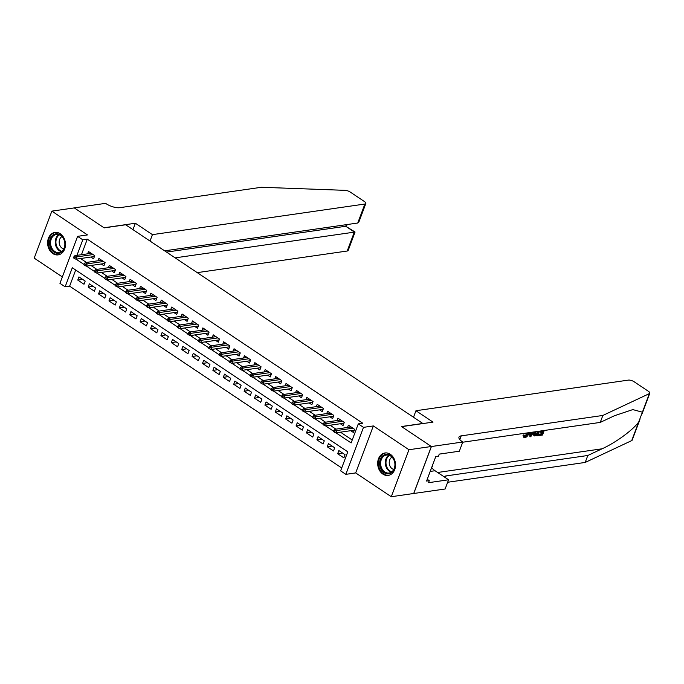 <?xml version="1.0" encoding="UTF-8"?>
<svg xmlns="http://www.w3.org/2000/svg" width="684" height="684" viewBox="0 0 684 684"><rect width="100%" height="100%" fill="white"/><g stroke="black" fill="none" stroke-linecap="round" stroke-linejoin="round"><path stroke-width="1.03" d="M52.822 253.567A11.337 8.866 -98.2 0 0 58.166 254.876A11.337 8.866 -98.2 0 0 65.399 245.838A11.337 8.866 -98.2 0 0 60.269 233.748A11.337 8.866 -98.2 0 0 54.925 232.44A11.337 8.866 -98.2 0 0 47.692 241.478A11.337 8.866 -98.2 0 0 52.822 253.567M382.886 474.097A11.337 8.866 -98.2 0 0 388.221 475.414A11.337 8.866 -98.2 0 0 395.463 466.368A11.337 8.866 -98.2 0 0 390.333 454.287A11.337 8.866 -98.2 0 0 384.989 452.97A11.337 8.866 -98.2 0 0 377.756 462.016A11.337 8.866 -98.2 0 0 382.886 474.097M75.693 270.026L69.623 286.16L65.142 286.81L59.944 283.338L77.608 236.348L82.807 239.819L76.959 255.363M422.943 423.558L125.676 224.771L104.165 227.875L74.274 207.902L51.864 211.134L34.2 258.124L62.347 276.934M422.986 423.43L401.474 426.525L431.365 446.498L413.7 493.489L391.291 496.721L408.955 449.73L373.344 425.935L363.486 427.355L345.822 474.354L340.623 470.874L347.788 451.825L72.299 267.76L65.142 286.81M373.344 425.935L355.68 472.926L391.291 496.721M355.68 472.926L345.822 474.354M69.623 286.16L341.718 467.967M431.365 446.498L408.955 449.73M90.844 257.047L93.546 258.851L94.743 255.671L88.501 251.507L87.629 253.824M101.241 263.99L103.942 265.794L105.139 262.622L98.898 258.449L98.026 260.766M111.637 270.932L114.339 272.736L115.536 269.564L109.295 265.401L108.423 267.718M122.034 277.884L124.736 279.688L125.924 276.507L119.691 272.343L118.819 274.66M132.431 284.826L135.133 286.63L136.321 283.458L130.088 279.286L129.216 281.611M142.828 291.769L145.53 293.581L146.718 290.401L140.485 286.237L139.613 288.554M153.225 298.72L155.918 300.524L157.115 297.352L150.882 293.179L150.01 295.497M163.613 305.662L166.315 307.467L167.512 304.294L161.27 300.131L160.398 302.448M174.01 312.614L176.711 314.418L177.908 311.237L171.667 307.073L170.795 309.39M184.406 319.556L187.108 321.36L188.305 318.188L182.064 314.016L181.192 316.341M194.803 326.499L197.505 328.303L198.693 325.131L192.46 320.967L191.588 323.284M205.2 333.45L207.902 335.254L209.09 332.082L202.857 327.91L201.985 330.227M215.597 340.393L218.299 342.197L219.487 339.025L213.254 334.852L212.382 337.178M225.994 347.344L228.687 349.148L229.884 345.967L223.651 341.803L222.779 344.12M236.382 354.286L239.084 356.09L240.281 352.918L234.039 348.746L233.167 351.072M246.779 361.229L249.48 363.033L250.677 359.861L244.436 355.697L243.564 358.014M257.175 368.18L259.877 369.984L261.074 366.812L254.833 362.64L253.961 364.957M267.572 375.123L270.274 376.927L271.462 373.755L265.23 369.582L264.357 371.908M277.969 382.074L280.671 383.878L281.859 380.697L275.626 376.533L274.754 378.851M288.366 389.016L291.068 390.821L292.256 387.648L286.023 383.476L285.151 385.802M298.763 395.959L301.456 397.763L302.653 394.591L296.42 390.427L295.548 392.744M309.151 402.91L311.853 404.714L313.05 401.534L306.808 397.37L305.936 399.687M319.548 409.853L322.249 411.657L323.447 408.485L317.205 404.312L316.333 406.638M329.944 416.804L332.646 418.608L333.843 415.427L327.602 411.264L326.73 413.581M340.341 423.747L343.043 425.551L344.232 422.379L337.999 418.206L337.127 420.523M342.547 453.022L337.657 453.731L343.89 457.895L345.087 454.723L338.845 450.551L337.657 453.731M332.15 446.079L327.26 446.78L333.493 450.953L334.69 447.781L328.448 443.608L327.26 446.78M321.754 439.137L316.863 439.838L323.096 444.001L324.293 440.829L318.051 436.666L316.863 439.838M311.357 432.185L306.466 432.895L312.708 437.059L313.896 433.887L307.663 429.714L306.466 432.895M300.96 425.243L296.069 425.944L302.311 430.116L303.499 426.936L297.266 422.772L296.069 425.944M290.563 418.292L285.673 419.001L291.914 423.165L293.103 419.993L286.87 415.821L285.673 419.001M280.166 411.349L275.276 412.05L281.517 416.223L282.714 413.05L276.473 408.878L275.276 412.05M269.778 404.406L264.888 405.108L271.12 409.28L272.317 406.099L266.076 401.935L264.888 405.108M259.381 397.455L254.491 398.165L260.724 402.329L261.921 399.157L255.679 394.984L254.491 398.165M248.985 390.513L244.094 391.214L250.327 395.386L251.524 392.206L245.282 388.042L244.094 391.214M238.588 383.562L233.697 384.271L239.939 388.435L241.127 385.263L234.894 381.099L233.697 384.271M228.191 376.619L223.3 377.32L229.542 381.492L230.73 378.32L224.497 374.148L223.3 377.32M217.794 369.676L212.904 370.377L219.145 374.55L220.333 371.369L214.101 367.205L212.904 370.377M207.397 362.725L202.507 363.435L208.748 367.599L209.945 364.427L203.704 360.254L202.507 363.435M197.009 355.783L192.118 356.484L198.351 360.656L199.548 357.476L193.307 353.312L192.118 356.484M186.612 348.831L181.722 349.541L187.955 353.705L189.152 350.533L182.91 346.369L181.722 349.541M176.215 341.889L171.325 342.599L177.558 346.762L178.755 343.59L172.513 339.418L171.325 342.599M165.819 334.946L160.928 335.647L167.161 339.82L168.358 336.639L162.125 332.475L160.928 335.647M155.422 327.995L150.531 328.705L156.773 332.869L157.961 329.697L151.728 325.524L150.531 328.705M145.025 321.053L140.135 321.754L146.376 325.926L147.564 322.745L141.332 318.582L140.135 321.754M134.628 314.11L129.738 314.811L135.979 318.975L137.168 315.803L130.935 311.639L129.738 314.811M124.24 307.159L119.349 307.868L125.582 312.032L126.779 308.86L120.538 304.688L119.349 307.868M113.843 300.216L108.953 300.917L115.186 305.09L116.383 301.909L110.141 297.745L108.953 300.917M103.446 293.265L98.556 293.975L104.789 298.138L105.986 294.966L99.744 290.794L98.556 293.975M93.05 286.322L88.159 287.024L94.392 291.196L95.589 288.015L89.356 283.851L88.159 287.024M85.192 281.073L78.959 276.909L77.762 280.081L84.004 284.245L85.192 281.073M335.981 432.818L351.131 442.933L358.288 423.883L362.768 423.242L87.287 239.169L81.447 254.713M80.575 258.526L86.441 262.442M90.972 265.469L96.837 269.385M101.369 272.412L107.234 276.336M111.766 279.363L117.622 283.279M122.162 286.305L128.019 290.221M132.551 293.256L138.416 297.172M142.947 300.199L148.813 304.115M153.344 307.142L159.21 311.058M163.741 314.093L169.606 318.009M174.138 321.035L180.003 324.951M184.535 327.987L190.391 331.902M194.931 334.929L200.788 338.845M205.32 341.872L211.185 345.788M215.716 348.823L221.582 352.739M226.113 355.766L231.979 359.681M236.51 362.708L242.375 366.633M246.907 369.659L252.772 373.575M257.304 376.602L263.16 380.518M267.701 383.553L273.557 387.469M278.089 390.496L283.954 394.411M288.486 397.438L294.351 401.363M298.882 404.389L304.748 408.305M309.279 411.332L315.144 415.248M319.676 418.283L325.541 422.199M330.073 425.226L335.929 429.142M340.47 432.168L352.217 440.026M350.738 430.689L353.44 432.493L354.628 429.321L348.395 425.157L347.523 427.474M77.608 236.348L87.466 234.92L51.864 211.134M87.287 239.169L82.807 239.819M358.288 423.883L363.486 427.355M76.095 259.168L84.029 264.469M86.492 266.119L94.426 271.42M96.889 273.061L104.823 278.362M107.285 280.004L115.22 285.313M117.674 286.955L125.617 292.256M128.07 293.898L136.013 299.199M138.467 300.84L146.41 306.15M148.864 307.791L156.798 313.092M159.261 314.734L167.195 320.044M169.658 321.685L177.592 326.986M180.054 328.628L187.989 333.929M190.443 335.57L198.386 340.88M200.839 342.522L208.782 347.823M211.236 349.464L219.179 354.774M221.633 356.415L229.567 361.716M232.03 363.358L239.964 368.659M242.427 370.3L250.361 375.61M252.823 377.252L260.758 382.553M263.212 384.194L271.155 389.504M273.609 391.145L281.551 396.446M284.005 398.088L291.948 403.389M294.402 405.031L302.337 410.34M304.799 411.982L312.733 417.283M315.196 418.924L323.13 424.234M325.593 425.875L333.527 431.176M82.653 279.38L77.762 280.081M334.912 430.954L333.869 430.262L333.39 431.527L334.433 432.22L334.912 430.954L336.682 430.552L334.809 429.304L351.097 426.961M352.97 428.21L336.682 430.552L335.827 432.844L354.312 430.176M334.433 432.22L335.827 432.844M334.809 429.304L333.869 430.262M386.605 454.321A9.807 7.669 81.8 0 1 395.01 463.863A9.807 7.669 81.8 0 1 388.042 473.858A9.807 7.669 81.8 0 1 379.637 464.316A9.807 7.669 81.8 0 1 386.605 454.321M388.435 473.071A9.08 7.105 -98.2 0 0 389.068 473.012A9.08 7.105 -98.2 0 0 394.856 463.41A9.08 7.105 -98.2 0 0 387.11 454.98A9.08 7.105 -98.2 0 0 386.477 455.031A9.08 7.105 -98.2 0 0 380.689 464.641A9.08 7.105 -98.2 0 0 388.435 473.071M386.041 452.902A11.26 8.806 -98.2 0 0 385.716 452.945A11.26 8.806 -98.2 0 0 378.543 464.846A11.26 8.806 -98.2 0 0 388.144 475.303A11.26 8.806 -98.2 0 0 388.931 475.235A11.26 8.806 -98.2 0 0 389.256 475.183M431.766 467.24L432.433 466.71L432.356 465.684M431.946 466.779L432.433 466.71M392.017 457.143A6.464 5.062 -98.2 0 0 389.307 463.803A6.464 5.062 -98.2 0 0 393.787 469.429M56.541 233.791A9.807 7.669 81.8 0 1 64.954 243.333A9.807 7.669 81.8 0 1 57.978 253.328A9.807 7.669 81.8 0 1 49.573 243.778A9.807 7.669 81.8 0 1 56.541 233.791M58.379 252.533A9.08 7.105 -98.2 0 0 59.004 252.482A9.08 7.105 -98.2 0 0 64.792 242.88A9.08 7.105 -98.2 0 0 57.046 234.45A9.08 7.105 -98.2 0 0 56.413 234.501A9.08 7.105 -98.2 0 0 50.633 244.102A9.08 7.105 -98.2 0 0 58.379 252.533M55.985 232.372A11.26 8.806 -98.2 0 0 55.66 232.406A11.26 8.806 -98.2 0 0 48.479 244.316A11.26 8.806 -98.2 0 0 58.089 254.773A11.26 8.806 -98.2 0 0 58.867 254.704A11.26 8.806 -98.2 0 0 59.192 254.645M61.962 236.613A6.464 5.062 -98.2 0 0 59.251 243.273A6.464 5.062 -98.2 0 0 63.732 248.891M539.539 431.159A18.93 14.809 -98.2 0 0 539.325 431.758L540.146 432.305L540.48 431.424L539.975 431.091M541.925 432.049A18.93 14.809 -98.2 0 0 541.471 433.827L538.445 434.272A18.93 14.809 -98.2 0 0 538.265 435.246L538.727 435.563L539.06 434.682L538.445 434.272M539.257 431.194L537.556 435.725L534.23 435.588L534.563 432.596L533.725 432.04L533.648 435.195L534.324 435.691M527.304 432.981L524.739 436.349L525.338 436.751L528.142 433.536L527.304 432.981M523.73 435.717L524.577 435.375L523.799 434.853L522.969 435.212L523.602 437.161L524.106 437.495L523.73 435.717L522.969 435.212M639.916 419.506L632.136 440.197A4.361 1.565 -159.4 0 1 631.725 440.599L585.188 462.444L587.804 455.493L602.074 448.798C615.583 442.728 632.888 430.082 638.711 422.011L642.404 412.187L632.811 409.596L614.506 415.71L600.236 422.413L462.709 442.223M529.459 432.604L529.92 436.828L530.356 432.476M415.957 410.725L628.408 380.107A4.361 1.565 20.6 0 1 634.222 381.809L648.406 391.291A4.361 1.565 20.6 0 1 649.8 393.206A4.361 1.565 20.6 0 1 649.39 393.608L602.852 415.453L461.213 435.862A10.175 3.642 20.6 0 0 458.973 437.144A10.175 3.642 20.6 0 0 462.222 441.633L462.786 442.009L431.416 446.532L401.628 426.636L433.006 422.113L415.957 410.725L413.555 417.12M462.786 442.009L459.332 451.218L439.248 454.116L438.487 456.142L435.793 456.536L426.585 481.049L429.27 480.655L428.509 482.69L448.584 479.792L445.13 489L413.7 493.489M413.752 493.523L431.416 446.532M600.236 422.413L602.852 415.453M585.188 462.444L447.661 482.263M444.13 476.816A10.175 3.642 20.6 0 1 446.165 475.902L587.804 455.493M448.584 479.792L435.024 470.729A16.348 12.791 81.8 0 1 431.638 467.582M429.27 480.655L427.235 479.296M528.142 433.536L528.399 432.758M524.577 435.375L525.338 436.751L524.79 436.657M529.151 432.656L528.903 433.425C527.988 435.768 526.671 437.17 524.97 437.632L524.106 437.495M533.751 431.989L530.775 436.708L529.92 436.828M531.579 434.425L532.921 432.237L531.083 432.502L530.681 435.888L531.579 434.425L530.912 433.981M531.63 432.425L530.946 433.63M534.563 432.596L534.879 431.826M534.811 436.016L533.648 435.195M535.64 431.715L535.204 435.084L536.034 435.118L537.128 434.956L538.505 431.305M537.402 431.467A18.93 14.809 -98.2 0 0 536.513 434.545L535.418 434.699L536.034 435.118M537.128 434.956L536.513 434.545M540.48 431.424L543.301 431.023L542.805 430.681M543.301 431.023L543.464 430.587M539.06 434.682L542.096 434.246L542.976 431.895L540.146 432.305M542.096 434.246L541.471 433.827M544.225 430.484L542.523 435.015L538.727 435.563M197.291 272.625L347.216 251.019L354.355 232.03L345.728 226.267L346.335 224.66M175.181 257.851L355.064 232.03L345.728 226.267L166.554 252.088M135.381 223.249L152.429 234.638L364.88 204.029A4.361 1.565 20.6 0 0 365.846 203.481A4.361 1.565 20.6 0 0 364.452 201.558L350.259 192.076A4.361 1.565 20.6 0 0 345.189 190.349L261.356 187.279L119.717 207.688A10.175 3.642 -159.4 0 1 106.165 203.729L105.593 203.345L74.223 207.868L104.002 227.772L135.381 223.249L132.97 229.653M152.429 234.638L150.018 241.042M164.682 250.831L357.749 223.018L364.88 204.029M355.064 232.03L348.182 250.472A4.361 1.565 -159.4 0 1 347.216 251.019M365.846 203.481L358.938 221.847L357.749 223.018M324.515 424.003L323.472 423.31L323.002 424.584L324.036 425.277L324.515 424.003L326.285 423.61L324.413 422.361L340.7 420.01M342.573 421.258L326.285 423.61L325.43 425.893L343.915 423.234M324.036 425.277L325.43 425.893M324.413 422.361L323.472 423.31M314.118 417.06L313.084 416.368L312.605 417.633L313.64 418.334L314.118 417.06L315.888 416.667L314.024 415.41L330.304 413.068M332.176 414.316L315.888 416.667L315.033 418.95L333.518 416.282M313.64 418.334L315.033 418.95M314.024 415.41L313.084 416.368M303.722 410.118L302.687 409.417L302.208 410.691L303.243 411.383L303.722 410.118L305.5 409.716L303.628 408.468L319.907 406.116M321.779 407.373L305.5 409.716L304.637 411.999L323.122 409.34M303.243 411.383L304.637 411.999M303.628 408.468L302.687 409.417M293.325 403.167L292.29 402.474L291.812 403.748L292.855 404.441L293.325 403.167L295.103 402.773L293.231 401.517L309.51 399.174M311.382 400.422L295.103 402.773L294.24 405.056L312.725 402.397M292.855 404.441L294.24 405.056M293.231 401.517L292.29 402.474M282.937 396.224L281.893 395.532L281.415 396.797L282.458 397.489L282.937 396.224L284.706 395.822L282.834 394.574L299.113 392.231M300.986 393.48L284.706 395.822L283.843 398.114L302.328 395.446M282.458 397.489L283.843 398.114M282.834 394.574L281.893 395.532M272.54 389.273L271.497 388.58L271.018 389.854L272.061 390.547L272.54 389.273L274.31 388.88L272.437 387.631L288.725 385.28M290.589 386.537L274.31 388.88L273.455 391.162L291.94 388.503M272.061 390.547L273.455 391.162M272.437 387.631L271.497 388.58M262.143 382.33L261.1 381.638L260.621 382.903L261.664 383.604L262.143 382.33L263.913 381.937L262.04 380.68L278.328 378.337M280.201 379.586L263.913 381.937L263.058 384.22L281.543 381.552M261.664 383.604L263.058 384.22M262.04 380.68L261.1 381.638M251.746 375.388L250.703 374.687L250.233 375.961L251.267 376.653L251.746 375.388L253.516 374.986L251.644 373.738L267.931 371.395M269.804 372.643L253.516 374.986L252.661 377.277L271.146 374.61M251.267 376.653L252.661 377.277M251.644 373.738L250.703 374.687M241.349 368.437L240.315 367.744L239.836 369.018L240.871 369.711L241.349 368.437L243.119 368.043L241.255 366.795L257.535 364.444M259.407 365.692L243.119 368.043L242.264 370.326L260.749 367.667M240.871 369.711L242.264 370.326M241.255 366.795L240.315 367.744M230.953 361.494L229.918 360.801L229.439 362.067L230.474 362.759L230.953 361.494L232.731 361.092L230.859 359.844L247.138 357.501M249.01 358.749L232.731 361.092L231.867 363.384L250.353 360.716M230.474 362.759L231.867 363.384M230.859 359.844L229.918 360.801M220.556 354.551L219.521 353.85L219.042 355.124L220.086 355.817L220.556 354.551L222.334 354.15L220.462 352.901L236.741 350.55M238.613 351.807L222.334 354.15L221.471 356.432L239.956 353.773M220.086 355.817L221.471 356.432M220.462 352.901L219.521 353.85M210.168 347.6L209.124 346.908L208.646 348.173L209.689 348.874L210.168 347.6L211.937 347.207L210.065 345.95L226.344 343.607M228.217 344.856L211.937 347.207L211.074 349.49L229.559 346.822M209.689 348.874L211.074 349.49M210.065 345.95L209.124 346.908M199.771 340.658L198.728 339.957L198.249 341.231L199.292 341.923L199.771 340.658L201.541 340.256L199.668 339.007L215.956 336.665M217.82 337.913L201.541 340.256L200.686 342.547L219.171 339.88M199.292 341.923L200.686 342.547M199.668 339.007L198.728 339.957M189.374 333.707L188.331 333.014L187.852 334.288L188.895 334.98L189.374 333.707L191.144 333.313L189.271 332.065L205.559 329.714M207.432 330.962L191.144 333.313L190.289 335.596L208.774 332.937M188.895 334.98L190.289 335.596M189.271 332.065L188.331 333.014M178.977 326.764L177.934 326.071L177.464 327.337L178.498 328.029L178.977 326.764L180.747 326.362L178.875 325.114L195.162 322.771M197.035 324.019L180.747 326.362L179.892 328.653L198.377 325.986M178.498 328.029L179.892 328.653M178.875 325.114L177.934 326.071M168.58 319.821L167.546 319.12L167.067 320.394L168.102 321.087L168.58 319.821L170.35 319.419L168.486 318.171L184.766 315.82M186.638 317.077L170.35 319.419L169.495 321.702L187.98 319.043M168.102 321.087L169.495 321.702M168.486 318.171L167.546 319.12M158.184 312.87L157.149 312.178L156.67 313.443L157.705 314.144L158.184 312.87L159.962 312.477L158.09 311.22L174.369 308.877M176.241 310.126L159.962 312.477L159.098 314.76L177.583 312.092M157.705 314.144L159.098 314.76M158.09 311.22L157.149 312.178M147.787 305.928L146.752 305.235L146.273 306.5L147.317 307.193L147.787 305.928L149.565 305.526L147.693 304.277L163.972 301.935M165.844 303.183L149.565 305.526L148.702 307.817L167.187 305.149M147.317 307.193L148.702 307.817M147.693 304.277L146.752 305.235M137.398 298.976L136.355 298.284L135.877 299.558L136.92 300.25L137.398 298.976L139.168 298.583L137.296 297.335L153.575 294.984M155.448 296.232L139.168 298.583L138.305 300.866L156.79 298.207M136.92 300.25L138.305 300.866M137.296 297.335L136.355 298.284M127.002 292.034L125.959 291.341L125.48 292.607L126.523 293.308L127.002 292.034L128.772 291.632L126.899 290.384L143.187 288.041M145.051 289.289L128.772 291.632L127.908 293.923L146.402 291.256M126.523 293.308L127.908 293.923M126.899 290.384L125.959 291.341M116.605 285.091L115.562 284.39L115.083 285.664L116.126 286.357L116.605 285.091L118.375 284.689L116.502 283.441L132.79 281.09M134.662 282.347L118.375 284.689L117.52 286.972L136.005 284.313M116.126 286.357L117.52 286.972M116.502 283.441L115.562 284.39M106.208 278.14L105.165 277.447L104.695 278.713L105.729 279.414L106.208 278.14L107.978 277.747L106.105 276.49L122.393 274.147M124.266 275.396L107.978 277.747L107.123 280.03L125.608 277.362M105.729 279.414L107.123 280.03M106.105 276.49L105.165 277.447M95.811 271.197L94.777 270.505L94.298 271.77L95.332 272.463L95.811 271.197L97.581 270.796L95.717 269.547L111.996 267.205M113.869 268.453L97.581 270.796L96.726 273.087L115.211 270.419M95.332 272.463L96.726 273.087M95.717 269.547L94.777 270.505M85.415 264.246L84.38 263.554L83.901 264.828L84.936 265.52L85.415 264.246L87.193 263.853L85.32 262.605L101.6 260.253M103.472 261.502L87.193 263.853L86.329 266.136L104.814 263.477M84.936 265.52L86.329 266.136M85.32 262.605L84.38 263.554M75.018 257.304L73.983 256.611L73.504 257.877L74.547 258.578L75.018 257.304L76.796 256.902L74.924 255.654L91.203 253.311M93.075 254.559L76.796 256.902L75.933 259.193L94.418 256.526M74.547 258.578L75.933 259.193M74.924 255.654L73.983 256.611M391.325 472.165A9.08 7.105 81.8 0 1 385.408 464.368A9.08 7.105 81.8 0 1 388.888 455.211M389.461 455.407A8.789 6.874 -98.2 0 0 386.084 464.265A8.789 6.874 -98.2 0 0 391.821 471.823M61.269 251.635A9.08 7.105 81.8 0 1 55.353 243.829A9.08 7.105 81.8 0 1 58.824 234.672M59.397 234.868A8.789 6.874 -98.2 0 0 56.028 243.735A8.789 6.874 -98.2 0 0 61.765 251.284M602.074 448.798L437.649 472.482M459.81 439.59L461.213 435.862M446.165 475.902L445.481 477.723M631.725 440.599L638.711 422.011M642.404 412.187L649.39 393.608M430.193 471.43L435.024 470.729M642.019 413.906L649.8 393.206M533.973 435.546L534.495 435.896M346.472 226.293L347.13 224.549"/></g></svg>
